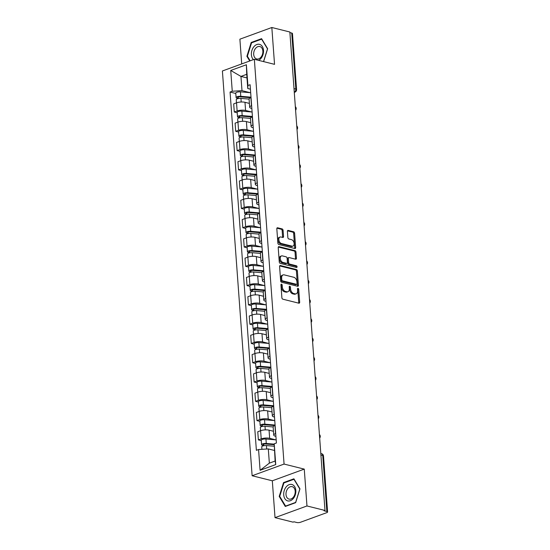 <?xml version="1.0" encoding="UTF-8"?>
<svg xmlns="http://www.w3.org/2000/svg" width="550" height="550" viewBox="0 0 550 550"><rect width="100%" height="100%" fill="white"/><g stroke="black" fill="none" stroke-linecap="round" stroke-linejoin="round"><path stroke-width="0.82" d="M281.504 284.171A0.894 0.578 69.9 0 0 280.94 284.866L281.889 297.763A1.279 0.825 69.9 0 0 282.865 299.193L298.863 303.194A1.279 0.825 69.9 0 0 299.214 303.181A1.279 0.825 69.9 0 0 299.668 302.204L298.719 289.307A0.894 0.578 69.9 0 0 297.474 288.998L297.598 290.668A4.091 2.654 69.9 0 1 296.154 293.796A4.091 2.654 69.9 0 1 295.034 293.837L293.707 293.507A4.091 2.654 69.9 0 1 290.572 288.915L290.455 287.244A0.894 0.578 69.9 0 0 289.211 286.935L289.327 288.599A4.091 2.654 69.9 0 1 287.891 291.734A4.091 2.654 69.9 0 1 286.77 291.775L285.436 291.438A4.091 2.654 69.9 0 1 282.308 286.846L282.184 285.175A0.894 0.578 69.9 0 0 281.504 284.171M283.085 230.34A1.279 0.825 69.9 0 0 282.109 228.903L277.619 227.782A1.279 0.825 69.9 0 0 277.276 227.796A1.279 0.825 69.9 0 0 276.822 228.772L277.874 243.093A1.279 0.825 69.9 0 0 278.85 244.53L294.848 248.524A1.279 0.825 69.9 0 0 295.199 248.511A1.279 0.825 69.9 0 0 295.653 247.534L294.601 233.214A1.279 0.825 69.9 0 0 293.618 231.777L288.2 230.423A1.279 0.825 69.9 0 0 287.849 230.436A1.279 0.825 69.9 0 0 287.403 231.413L287.849 237.545A1.279 0.825 69.9 0 0 288.826 238.975L291.514 239.649A3.417 2.214 69.9 0 1 294.03 242.811A3.417 2.214 69.9 0 1 292.93 246.104A3.417 2.214 69.9 0 1 291.995 246.139L281.462 243.512A3.417 2.214 69.9 0 1 278.946 240.35A3.417 2.214 69.9 0 1 280.046 237.05A3.417 2.214 69.9 0 1 280.981 237.016L282.741 237.456A1.279 0.825 69.9 0 0 283.092 237.442A1.279 0.825 69.9 0 0 283.539 236.466L283.085 230.34L282.157 230.677A1.279 0.825 69.9 0 0 281.181 229.24L276.904 228.174M304.267 469.116L272.319 480.796L275.021 517.639L306.969 505.959L304.267 469.116L284.068 464.069L254.347 59.297L274.539 64.343L271.831 27.5L289.85 32.003L324.988 510.462L324.06 510.799L326.865 511.5L322.754 455.496A2.606 1.815 -76 0 0 321.523 453.654L320.801 453.475M306.969 505.959L324.988 510.462M280.397 265.519A1.279 0.825 69.9 0 0 280.046 265.533A1.279 0.825 69.9 0 0 279.593 266.509L280.644 280.83A1.279 0.825 69.9 0 0 281.621 282.267L297.619 286.268A1.279 0.825 69.9 0 0 297.969 286.254A1.279 0.825 69.9 0 0 298.423 285.271L297.371 270.951A1.279 0.825 69.9 0 0 296.395 269.521L280.397 265.519L279.771 265.746M279.262 261.958L278.211 247.644A1.279 0.825 69.9 0 1 278.657 246.661A1.279 0.825 69.9 0 1 279.008 246.647L295.006 250.649A1.279 0.825 69.9 0 1 295.982 252.086L296.436 258.211A1.279 0.825 69.9 0 1 295.982 259.188A1.279 0.825 69.9 0 1 295.632 259.201L289.149 257.579A1.279 0.825 69.9 0 0 288.798 257.593A1.279 0.825 69.9 0 0 288.344 258.576L288.647 262.639A1.279 0.825 69.9 0 0 289.623 264.076L296.381 265.76A0.894 0.578 69.9 0 1 296.505 267.458L280.239 263.395A1.279 0.825 69.9 0 1 279.262 261.958M275.021 517.639L293.04 522.143L293.975 521.799L296.78 522.5A2.606 0.797 175.8 0 0 300.458 522.273L326.81 512.634A2.606 0.797 175.8 0 0 327.601 511.995A2.606 0.797 175.8 0 0 326.865 511.5M272.319 480.796L252.127 475.75L222.399 70.977L254.347 59.297M271.831 27.5L239.889 39.181L241.704 63.917M289.898 32.587L291.727 33.041A2.606 0.797 -4.2 0 1 292.462 33.536L296.574 89.54A2.606 0.797 175.8 0 0 295.845 89.052L291.727 33.041M275.914 436.349L275.433 436.226A5.988 1.836 -4.2 0 1 273.742 435.098A5.988 1.836 -4.2 0 1 275.55 433.62L275.708 433.565M273.467 431.276L269.06 430.176A5.988 1.836 175.8 0 0 260.611 430.705L261.209 438.866A5.988 1.836 -4.2 0 1 269.658 438.336L275.708 439.849M261.209 438.866L258.369 439.904L261.291 440.632M275.11 425.404L274.952 425.459A5.988 1.836 175.8 0 0 273.144 426.938L273.742 435.098M260.611 430.705L257.771 431.743L258.369 439.904M274.498 417.058L274.017 416.941A5.988 1.836 -4.2 0 1 272.326 415.814A5.988 1.836 -4.2 0 1 274.134 414.336L274.292 414.274M259.875 421.341L256.953 420.612L259.793 419.574A5.988 1.836 -4.2 0 1 268.242 419.052L274.292 420.564M273.694 406.113L273.536 406.175A5.988 1.836 175.8 0 0 271.728 407.653L272.326 415.814M272.051 411.991L267.644 410.891A5.988 1.836 175.8 0 0 259.194 411.414L256.355 412.452L256.953 420.612M273.082 397.774L272.601 397.65A5.988 1.836 -4.2 0 1 270.909 396.522A5.988 1.836 -4.2 0 1 272.718 395.044L272.876 394.989M258.459 402.057L255.537 401.328L258.376 400.29A5.988 1.836 -4.2 0 1 266.826 399.768L272.876 401.273M272.278 386.829L272.119 386.884A5.988 1.836 175.8 0 0 270.311 388.369L270.909 396.522M270.634 392.707L266.228 391.607A5.988 1.836 175.8 0 0 257.778 392.129L254.939 393.168L255.537 401.328M271.666 378.489L271.184 378.366A5.988 1.836 -4.2 0 1 269.493 377.238A5.988 1.836 -4.2 0 1 271.301 375.76L271.459 375.705M257.043 382.772L254.121 382.044L256.96 381.006A5.988 1.836 -4.2 0 1 265.409 380.476L271.459 381.989M270.861 367.544L270.703 367.599A5.988 1.836 175.8 0 0 268.895 369.078L269.493 377.238M269.211 373.416L264.811 372.316A5.988 1.836 175.8 0 0 256.362 372.845L253.522 373.883L254.121 382.044M270.249 359.198L269.768 359.081A5.988 1.836 -4.2 0 1 268.077 357.954A5.988 1.836 -4.2 0 1 269.885 356.476L270.043 356.414M255.626 363.481L252.704 362.752L255.544 361.714A5.988 1.836 -4.2 0 1 263.993 361.192L270.043 362.704M269.445 348.253L269.287 348.315A5.988 1.836 175.8 0 0 267.479 349.793L268.077 357.954M267.795 354.131L263.395 353.031A5.988 1.836 175.8 0 0 254.946 353.554L252.106 354.592L252.704 362.752M268.833 339.914L268.352 339.79A5.988 1.836 -4.2 0 1 266.661 338.663A5.988 1.836 -4.2 0 1 268.469 337.184L268.627 337.129M254.21 344.197L251.288 343.468L254.127 342.43A5.988 1.836 -4.2 0 1 262.577 341.901L268.627 343.413M268.029 328.969L267.871 329.024A5.988 1.836 175.8 0 0 266.062 330.509L266.661 338.663M266.379 334.847L261.979 333.747A5.988 1.836 175.8 0 0 253.529 334.269L250.69 335.308L251.288 343.468M267.417 320.629L266.936 320.506A5.988 1.836 -4.2 0 1 265.244 319.378A5.988 1.836 -4.2 0 1 267.053 317.9L267.211 317.845M252.794 324.913L249.872 324.184L252.711 323.146A5.988 1.836 -4.2 0 1 261.161 322.616L267.211 324.129M266.613 309.684L266.454 309.739A5.988 1.836 175.8 0 0 264.646 311.218L265.244 319.378M264.962 315.556L260.562 314.456A5.988 1.836 175.8 0 0 252.113 314.985L249.274 316.023L249.872 324.184M266.001 301.338L265.519 301.221A5.988 1.836 -4.2 0 1 263.828 300.094A5.988 1.836 -4.2 0 1 265.636 298.616L265.794 298.554M251.377 305.621L248.456 304.893L251.295 303.854A5.988 1.836 -4.2 0 1 259.744 303.332L265.794 304.844M265.196 290.393L265.038 290.455A5.988 1.836 175.8 0 0 263.23 291.933L263.828 300.094M263.546 296.271L259.146 295.171A5.988 1.836 175.8 0 0 250.697 295.694L247.857 296.732L248.456 304.893M264.584 282.054L264.103 281.93A5.988 1.836 -4.2 0 1 262.412 280.803A5.988 1.836 -4.2 0 1 264.22 279.324L264.378 279.269M249.961 286.337L247.039 285.608L249.879 284.57A5.988 1.836 -4.2 0 1 258.328 284.041L264.378 285.553M263.78 271.109L263.622 271.164A5.988 1.836 175.8 0 0 261.814 272.649L262.412 280.803M262.13 276.987L257.73 275.887A5.988 1.836 175.8 0 0 249.281 276.409L246.441 277.447L247.039 285.608M263.168 262.769L262.687 262.646A5.988 1.836 -4.2 0 1 260.996 261.518A5.988 1.836 -4.2 0 1 262.804 260.04L262.962 259.985M248.545 267.053L245.623 266.324L248.462 265.286A5.988 1.836 -4.2 0 1 256.912 264.756L262.962 266.269M262.364 251.824L262.206 251.879A5.988 1.836 175.8 0 0 260.397 253.357L260.996 261.518M260.714 257.696L256.314 256.596A5.988 1.836 175.8 0 0 247.864 257.125L245.025 258.163L245.623 266.324M261.752 243.478L261.271 243.361A5.988 1.836 -4.2 0 1 259.579 242.234A5.988 1.836 -4.2 0 1 261.387 240.756L261.546 240.694M247.129 247.761L244.207 247.032L247.046 245.994A5.988 1.836 -4.2 0 1 255.496 245.472L261.546 246.984M260.947 232.533L260.789 232.595A5.988 1.836 175.8 0 0 258.981 234.073L259.579 242.234M259.298 238.411L254.897 237.311A5.988 1.836 175.8 0 0 246.448 237.834L243.609 238.872L244.207 247.032M260.336 224.194L259.854 224.07A5.988 1.836 -4.2 0 1 258.163 222.942A5.988 1.836 -4.2 0 1 259.971 221.464L260.129 221.409M245.712 228.477L242.791 227.748L245.63 226.71A5.988 1.836 -4.2 0 1 254.079 226.181L260.129 227.693M259.531 213.249L259.373 213.304A5.988 1.836 175.8 0 0 257.565 214.789L258.163 222.942M257.881 219.127L253.481 218.027A5.988 1.836 175.8 0 0 245.032 218.549L242.192 219.587L242.791 227.748M258.919 204.909L258.438 204.786A5.988 1.836 -4.2 0 1 256.747 203.658A5.988 1.836 -4.2 0 1 258.555 202.18L258.713 202.125M244.296 209.192L241.374 208.464L244.214 207.426A5.988 1.836 -4.2 0 1 252.663 206.896L258.713 208.409M258.115 193.964L257.957 194.019A5.988 1.836 175.8 0 0 256.149 195.498L256.747 203.658M256.465 199.836L252.065 198.736A5.988 1.836 175.8 0 0 243.616 199.265L240.776 200.303L241.374 208.464M257.503 185.618L257.022 185.501A5.988 1.836 -4.2 0 1 255.331 184.374A5.988 1.836 -4.2 0 1 257.139 182.896L257.297 182.834M242.88 189.901L239.958 189.173L242.798 188.134A5.988 1.836 -4.2 0 1 251.247 187.612L257.297 189.124M256.699 174.673L256.541 174.735A5.988 1.836 175.8 0 0 254.732 176.213L255.331 184.374M255.049 180.551L250.649 179.451A5.988 1.836 175.8 0 0 242.199 179.974L239.36 181.012L239.958 189.173M256.087 166.334L255.606 166.21A5.988 1.836 -4.2 0 1 253.914 165.083A5.988 1.836 -4.2 0 1 255.722 163.604L255.881 163.549M241.464 170.617L238.542 169.888L241.381 168.85A5.988 1.836 -4.2 0 1 249.831 168.321L255.881 169.833M255.282 155.389L255.124 155.444A5.988 1.836 175.8 0 0 253.316 156.929L253.914 165.083M253.633 161.267L249.232 160.167A5.988 1.836 175.8 0 0 240.783 160.689L237.944 161.728L238.542 169.888M254.671 147.049L254.189 146.926A5.988 1.836 -4.2 0 1 252.498 145.798A5.988 1.836 -4.2 0 1 254.306 144.32L254.464 144.265M240.048 151.333L237.126 150.604L239.965 149.566A5.988 1.836 -4.2 0 1 248.414 149.036L254.464 150.549M253.866 136.104L253.708 136.159A5.988 1.836 175.8 0 0 251.9 137.637L252.498 145.798M252.216 141.976L247.816 140.876A5.988 1.836 175.8 0 0 239.367 141.405L236.528 142.443L237.126 150.604M253.254 127.758L252.773 127.641A5.988 1.836 -4.2 0 1 251.082 126.514A5.988 1.836 -4.2 0 1 252.89 125.036L253.048 124.974M238.631 132.041L235.709 131.312L238.549 130.274A5.988 1.836 -4.2 0 1 246.998 129.752L253.048 131.264M252.45 116.813L252.292 116.875A5.988 1.836 175.8 0 0 250.484 118.353L251.082 126.514M250.8 122.691L246.4 121.591A5.988 1.836 175.8 0 0 237.951 122.114L235.111 123.152L235.709 131.312M251.838 108.474L251.357 108.35A5.988 1.836 -4.2 0 1 249.666 107.223A5.988 1.836 -4.2 0 1 251.474 105.744L251.632 105.689M237.215 112.757L234.293 112.028L237.133 110.99A5.988 1.836 -4.2 0 1 245.582 110.461L251.632 111.973M251.034 97.529L250.876 97.584A5.988 1.836 175.8 0 0 249.067 99.069L249.666 107.223M249.384 103.407L244.984 102.307A5.988 1.836 175.8 0 0 236.534 102.829L233.695 103.868L234.293 112.028M274.347 450.429L268.304 448.924L269.349 463.141L275.124 461.031L274.216 443.809L276.403 443.004L250.092 84.721L247.906 85.518L247.768 88.522L246.723 74.305L240.948 76.416L241.993 90.633L250.216 92.689M274.216 443.809L275.743 464.578L260.095 470.298L258.569 449.529L268.304 448.924M241.993 90.633L232.258 91.238L230.065 92.042L256.382 450.326L258.569 449.529M232.258 91.238L230.732 70.469L246.379 64.749L247.906 85.518M284.068 464.069L252.127 475.75M283.525 482.598L279.214 496.43L285.278 506.461L295.653 502.666L299.97 488.84L293.899 478.809L283.525 482.598L284.322 482.804M263.622 61.614L267.644 48.709L261.58 38.672L251.206 42.467L246.888 56.299L249.728 60.988M246.991 77.928L240.948 76.416L230.732 70.469M250.422 89.189L247.768 88.522M235.799 93.473L230.065 92.042M275.743 464.578L275.124 461.031M260.095 470.298L269.349 463.141M246.723 74.305L246.379 64.749M279.854 496.588L279.214 496.43M247.534 56.458L246.888 56.299M252.003 42.666L251.206 42.467M280.94 284.756A0.894 0.578 69.9 0 1 281.256 285.519L281.38 287.189A4.091 2.654 69.9 0 0 284.508 291.782L285.436 291.438M287.891 291.734L286.956 292.071A4.091 2.654 69.9 0 1 285.842 292.112L284.508 291.782M296.154 293.796L295.226 294.14A4.091 2.654 69.9 0 1 294.106 294.181L292.772 293.844A4.091 2.654 69.9 0 1 289.644 289.252L289.52 287.581A0.894 0.578 69.9 0 0 289.204 286.825M298.65 303.139A1.279 0.825 69.9 0 0 298.732 302.541L297.784 289.651A0.894 0.578 69.9 0 0 297.468 288.887M297.406 286.213A1.279 0.825 69.9 0 0 297.488 285.615L296.436 271.294A1.279 0.825 69.9 0 0 295.46 269.857L279.675 265.918M281.793 279.806A0.894 0.578 69.9 0 0 282.473 280.816L296.519 284.322A0.894 0.578 69.9 0 0 297.082 283.628L296.952 281.868A4.091 2.654 69.9 0 0 293.824 277.276L284.219 274.876A4.091 2.654 69.9 0 0 283.106 274.918A4.091 2.654 69.9 0 0 281.662 278.046L281.793 279.806L280.857 280.149A0.894 0.578 69.9 0 0 281.545 281.153L282.473 280.816M296.024 284.501A0.894 0.578 69.9 0 1 295.591 284.659L281.545 281.153M283.106 274.918L282.171 275.261A4.091 2.654 69.9 0 0 280.734 278.389L281.662 278.046M280.857 280.149L280.734 278.389M278.293 247.046L294.078 250.986L295.006 250.649M295.419 259.146A1.279 0.825 69.9 0 0 295.501 258.555L295.054 252.423A1.279 0.825 69.9 0 0 294.078 250.986M288.798 257.593L287.863 257.936A1.279 0.825 69.9 0 0 287.416 258.913L287.712 262.982A1.279 0.825 69.9 0 0 288.695 264.413L295.446 266.104L296.381 265.76M296.12 267.369A0.894 0.578 69.9 0 0 295.446 266.104M282.411 255.901A3.417 2.214 69.9 0 0 281.476 255.936A3.417 2.214 69.9 0 0 280.376 259.229A3.417 2.214 69.9 0 0 282.893 262.391L286.598 263.319A1.279 0.825 69.9 0 0 286.949 263.306A1.279 0.825 69.9 0 0 287.403 262.329L287.1 258.259A1.279 0.825 69.9 0 0 286.124 256.829L282.411 255.901M281.476 255.936L280.548 256.272A3.417 2.214 69.9 0 0 279.441 259.572A3.417 2.214 69.9 0 0 281.957 262.735L282.893 262.391M286.949 263.306L286.021 263.649A1.279 0.825 69.9 0 1 285.67 263.663L281.957 262.735M282.521 237.401A1.279 0.825 69.9 0 0 282.604 236.803L282.157 230.677M280.046 237.05L279.118 237.394A3.417 2.214 69.9 0 0 278.011 240.687A3.417 2.214 69.9 0 0 280.528 243.849L281.462 243.512M292.93 246.104L291.995 246.448A3.417 2.214 69.9 0 1 291.06 246.482L280.528 243.849M294.635 248.469A1.279 0.825 69.9 0 0 294.718 247.871L293.666 233.551A1.279 0.825 69.9 0 0 292.689 232.121L287.485 230.814M274.175 444.716L265.526 443.981A1.561 0.481 175.8 0 0 263.278 444.572A1.561 0.481 175.8 0 0 263.718 444.868L262.508 445.308A3.259 0.997 175.8 0 1 261.587 444.696L261.264 440.241A3.259 0.997 175.8 0 1 265.946 439.017L276.176 439.89M274.202 444.146L266.276 443.465A3.259 0.997 175.8 0 0 261.587 444.696M263.78 445.713L263.67 444.214M274.106 446.222L266.427 445.569A3.259 0.997 175.8 0 0 261.745 446.799L261.931 449.316M262.563 446.057L262.508 445.308M274.615 425.59L264.11 424.696A1.561 0.481 175.8 0 0 261.862 425.288A1.561 0.481 175.8 0 0 262.302 425.576L261.092 426.023A3.259 0.997 175.8 0 1 260.171 425.411L259.847 420.956A3.259 0.997 175.8 0 1 264.529 419.726L274.759 420.599M275.082 425.054L264.859 424.181A3.259 0.997 175.8 0 0 260.171 425.411M262.364 426.422L262.254 424.93M273.151 426.979L265.011 426.277A3.259 0.997 175.8 0 0 260.329 427.508L260.562 430.719M261.147 426.772L261.092 426.023M273.199 406.306L262.694 405.405A1.561 0.481 175.8 0 0 260.446 405.996A1.561 0.481 175.8 0 0 260.886 406.292L259.676 406.732A3.259 0.997 175.8 0 1 258.754 406.12L258.431 401.672A3.259 0.997 175.8 0 1 263.113 400.441L273.343 401.314M273.666 405.763L263.443 404.889A3.259 0.997 175.8 0 0 258.754 406.12M260.947 407.138L260.837 405.639M271.734 407.688L263.594 406.993A3.259 0.997 175.8 0 0 258.913 408.224L259.146 411.434M259.731 407.481L259.676 406.732M293.308 498.534A8.463 5.899 -76 0 0 294.718 486.743A8.463 5.899 -76 0 0 286.234 486.826A8.463 5.899 -76 0 0 284.824 498.616A8.463 5.899 -76 0 0 293.308 498.534M293.274 497.317A6.408 4.469 -76 0 0 295.157 490.964A6.408 4.469 -76 0 0 292.146 486.668A6.408 4.469 -76 0 0 287.918 488.455A6.408 4.469 -76 0 0 286.034 494.808A6.408 4.469 -76 0 0 289.046 499.104A6.408 4.469 -76 0 0 293.274 497.317M279.716 496.354L283.896 482.955L293.947 479.284L299.826 489.005L295.646 502.404L285.594 506.076L279.716 496.354M286.028 506.186L285.594 506.076M258.576 60.356A8.463 5.899 -76 0 0 260.989 58.403A8.463 5.899 -76 0 0 262.398 46.612A8.463 5.899 -76 0 0 253.914 46.695A8.463 5.899 -76 0 0 253.413 59.641M260.954 57.186A6.408 4.469 -76 0 0 262.838 50.827A6.408 4.469 -76 0 0 259.827 46.537A6.408 4.469 -76 0 0 255.599 48.324A6.408 4.469 -76 0 0 253.715 54.677A6.408 4.469 -76 0 0 256.719 58.974A6.408 4.469 -76 0 0 260.954 57.186M250.174 60.823L247.397 56.224L251.57 42.824L261.628 39.153L267.506 48.874L263.539 61.593M271.782 387.021L261.278 386.121A1.561 0.481 175.8 0 0 259.029 386.712A1.561 0.481 175.8 0 0 259.469 387.007L258.259 387.447A3.259 0.997 175.8 0 1 257.338 386.836L257.015 382.381A3.259 0.997 175.8 0 1 261.697 381.157L271.927 382.03M272.25 386.478L262.027 385.605A3.259 0.997 175.8 0 0 257.338 386.836M259.531 387.853L259.421 386.354M270.318 388.403L262.178 387.709A3.259 0.997 175.8 0 0 257.496 388.939L257.73 392.15M258.314 388.197L258.259 387.447M270.366 367.73L259.861 366.836A1.561 0.481 175.8 0 0 257.613 367.428A1.561 0.481 175.8 0 0 258.053 367.716L256.843 368.163A3.259 0.997 175.8 0 1 255.922 367.551L255.599 363.096A3.259 0.997 175.8 0 1 260.281 361.866L270.511 362.739M270.834 367.194L260.611 366.321A3.259 0.997 175.8 0 0 255.922 367.551M258.115 368.562L258.005 367.07M268.902 369.119L260.762 368.418A3.259 0.997 175.8 0 0 256.08 369.648L256.314 372.859M256.898 368.913L256.843 368.163M268.95 348.446L258.445 347.545A1.561 0.481 175.8 0 0 256.197 348.136A1.561 0.481 175.8 0 0 256.637 348.432L255.427 348.872A3.259 0.997 175.8 0 1 254.506 348.26L254.183 343.812A3.259 0.997 175.8 0 1 258.864 342.581L269.094 343.454M269.418 347.903L259.194 347.029A3.259 0.997 175.8 0 0 254.506 348.26M256.699 349.278L256.589 347.779M267.486 349.827L259.346 349.133A3.259 0.997 175.8 0 0 254.664 350.364L254.897 353.574M255.482 349.621L255.427 348.872M267.534 329.161L257.029 328.261A1.561 0.481 175.8 0 0 254.781 328.852A1.561 0.481 175.8 0 0 255.221 329.147L254.011 329.587A3.259 0.997 175.8 0 1 253.089 328.976L252.766 324.521A3.259 0.997 175.8 0 1 257.448 323.297L267.678 324.17M268.001 328.618L257.778 327.745A3.259 0.997 175.8 0 0 253.089 328.976M255.282 329.993L255.173 328.494M266.069 330.543L257.929 329.849A3.259 0.997 175.8 0 0 253.248 331.079L253.481 334.29M254.066 330.337L254.011 329.587M266.118 309.87L255.613 308.976A1.561 0.481 175.8 0 0 253.364 309.561A1.561 0.481 175.8 0 0 253.804 309.856L252.594 310.303A3.259 0.997 175.8 0 1 251.673 309.691L251.35 305.236A3.259 0.997 175.8 0 1 256.032 304.006L266.262 304.879M266.585 309.334L256.362 308.461A3.259 0.997 175.8 0 0 251.673 309.691M253.866 310.702L253.756 309.21M264.653 311.259L256.513 310.558A3.259 0.997 175.8 0 0 251.831 311.788L252.065 314.999M252.649 311.053L252.594 310.303M264.701 290.586L254.196 289.685A1.561 0.481 175.8 0 0 251.948 290.276A1.561 0.481 175.8 0 0 252.388 290.572L251.178 291.012A3.259 0.997 175.8 0 1 250.257 290.4L249.934 285.952A3.259 0.997 175.8 0 1 254.616 284.721L264.846 285.594M265.169 290.043L254.946 289.169A3.259 0.997 175.8 0 0 250.257 290.4M252.45 291.418L252.34 289.919M263.23 291.968L255.097 291.273A3.259 0.997 175.8 0 0 250.415 292.504L250.649 295.714M251.233 291.761L251.178 291.012M263.285 271.301L252.78 270.401A1.561 0.481 175.8 0 0 250.532 270.992A1.561 0.481 175.8 0 0 250.972 271.288L249.762 271.728A3.259 0.997 175.8 0 1 248.841 271.116L248.518 266.661A3.259 0.997 175.8 0 1 253.199 265.437L263.429 266.31M263.752 270.758L253.529 269.885A3.259 0.997 175.8 0 0 248.841 271.116M251.034 272.133L250.924 270.634M261.814 272.683L253.681 271.989A3.259 0.997 175.8 0 0 248.999 273.219L249.232 276.43M249.817 272.477L249.762 271.728M261.869 252.01L251.364 251.116A1.561 0.481 175.8 0 0 249.116 251.701A1.561 0.481 175.8 0 0 249.556 251.996L248.346 252.443A3.259 0.997 175.8 0 1 247.424 251.831L247.101 247.376A3.259 0.997 175.8 0 1 251.783 246.146L262.013 247.019M262.336 251.474L252.113 250.601A3.259 0.997 175.8 0 0 247.424 251.831M249.617 252.842L249.508 251.35M260.397 253.392L252.264 252.697A3.259 0.997 175.8 0 0 247.583 253.928L247.816 257.139M248.401 253.192L248.346 252.443M260.452 232.726L249.947 231.825A1.561 0.481 175.8 0 0 247.699 232.416A1.561 0.481 175.8 0 0 248.139 232.712L246.929 233.152A3.259 0.997 175.8 0 1 246.008 232.54L245.685 228.092A3.259 0.997 175.8 0 1 250.367 226.861L260.597 227.734M260.92 232.183L250.697 231.309A3.259 0.997 175.8 0 0 246.008 232.54M248.201 233.558L248.091 232.059M258.981 234.107L250.848 233.413A3.259 0.997 175.8 0 0 246.159 234.644L246.4 237.854M246.984 233.901L246.929 233.152M259.036 213.441L248.531 212.541A1.561 0.481 175.8 0 0 246.283 213.132A1.561 0.481 175.8 0 0 246.723 213.428L245.513 213.867A3.259 0.997 175.8 0 1 244.592 213.256L244.262 208.801A3.259 0.997 175.8 0 1 248.951 207.577L259.181 208.45M259.504 212.898L249.281 212.025A3.259 0.997 175.8 0 0 244.592 213.256M246.785 214.273L246.675 212.774M257.565 214.823L249.432 214.129A3.259 0.997 175.8 0 0 244.743 215.359L244.984 218.57M245.568 214.617L245.513 213.867M257.62 194.15L247.115 193.256A1.561 0.481 175.8 0 0 244.867 193.841A1.561 0.481 175.8 0 0 245.307 194.136L244.097 194.583A3.259 0.997 175.8 0 1 243.176 193.971L242.846 189.516A3.259 0.997 175.8 0 1 247.534 188.286L257.764 189.159M258.087 193.614L247.857 192.741A3.259 0.997 175.8 0 0 243.176 193.971M245.369 194.982L245.259 193.49M256.149 195.532L248.016 194.837A3.259 0.997 175.8 0 0 243.327 196.068L243.567 199.279M244.152 195.333L244.097 194.583M256.204 174.866L245.699 173.965A1.561 0.481 175.8 0 0 243.451 174.556A1.561 0.481 175.8 0 0 243.891 174.852L242.681 175.292A3.259 0.997 175.8 0 1 241.759 174.68L241.429 170.232A3.259 0.997 175.8 0 1 246.118 169.001L256.348 169.874M256.671 174.322L246.441 173.449A3.259 0.997 175.8 0 0 241.759 174.68M243.952 175.697L243.843 174.199M254.732 176.248L246.599 175.553A3.259 0.997 175.8 0 0 241.911 176.784L242.151 179.994M242.736 176.041L242.681 175.292M254.788 155.581L244.282 154.681A1.561 0.481 175.8 0 0 242.034 155.272A1.561 0.481 175.8 0 0 242.474 155.567L241.264 156.007A3.259 0.997 175.8 0 1 240.343 155.396L240.013 150.941A3.259 0.997 175.8 0 1 244.702 149.717L254.932 150.59M255.255 155.038L245.025 154.165A3.259 0.997 175.8 0 0 240.343 155.396M242.536 156.413L242.426 154.914M253.316 156.963L245.183 156.269A3.259 0.997 175.8 0 0 240.494 157.499L240.735 160.71M241.319 156.757L241.264 156.007M253.371 136.29L242.866 135.396A1.561 0.481 175.8 0 0 240.618 135.981A1.561 0.481 175.8 0 0 241.058 136.276L239.848 136.723A3.259 0.997 175.8 0 1 238.927 136.104L238.597 131.656A3.259 0.997 175.8 0 1 243.286 130.426L253.516 131.299M253.839 135.754L243.609 134.881A3.259 0.997 175.8 0 0 238.927 136.104M241.12 137.122L241.01 135.63M251.9 137.672L243.767 136.978A3.259 0.997 175.8 0 0 239.078 138.208L239.319 141.419M239.903 137.472L239.848 136.723M251.955 117.006L241.45 116.105A1.561 0.481 175.8 0 0 239.202 116.696A1.561 0.481 175.8 0 0 239.642 116.992L238.432 117.432A3.259 0.997 175.8 0 1 237.511 116.82L237.181 112.372A3.259 0.997 175.8 0 1 241.869 111.141L252.099 112.014M252.423 116.463L242.192 115.589A3.259 0.997 175.8 0 0 237.511 116.82M239.704 117.838L239.594 116.339M250.484 118.387L242.351 117.693A3.259 0.997 175.8 0 0 237.662 118.924L237.903 122.134M238.487 118.181L238.432 117.432M250.539 97.721L240.034 96.821A1.561 0.481 175.8 0 0 237.786 97.412A1.561 0.481 175.8 0 0 238.226 97.708L237.016 98.147A3.259 0.997 175.8 0 1 236.094 97.536L235.764 93.081A3.259 0.997 175.8 0 1 240.453 91.857L250.683 92.73M251.006 97.178L240.776 96.305A3.259 0.997 175.8 0 0 236.094 97.536M238.288 98.553L238.178 97.054M249.067 99.103L240.934 98.409A3.259 0.997 175.8 0 0 236.246 99.639L236.486 102.85M237.071 98.897L237.016 98.147M237.951 122.114L238.549 130.274M239.367 141.405L239.965 149.566M240.783 160.689L241.381 168.85M242.199 179.974L242.798 188.134M243.616 199.265L244.214 207.426M245.032 218.549L245.63 226.71M246.448 237.834L247.046 245.994M247.864 257.125L248.462 265.286M249.281 276.409L249.879 284.57M250.697 295.694L251.295 303.854M252.113 314.985L252.711 323.146M253.529 334.269L254.127 342.43M254.946 353.554L255.544 361.714M256.362 372.845L256.96 381.006M257.778 392.129L258.376 400.29M259.194 411.414L259.793 419.574M236.534 102.829L237.133 110.99M244.984 102.307L245.582 110.461M246.4 121.591L246.998 129.752M252.292 116.875L252.89 125.036M247.816 140.876L248.414 149.036M253.708 136.159L254.306 144.32M249.232 160.167L249.831 168.321M255.124 155.444L255.722 163.604M250.649 179.451L251.247 187.612M256.541 174.735L257.139 182.896M252.065 198.736L252.663 206.896M257.957 194.019L258.555 202.18M253.481 218.027L254.079 226.181M259.373 213.304L259.971 221.464M254.897 237.311L255.496 245.472M260.789 232.595L261.387 240.756M256.314 256.596L256.912 264.756M262.206 251.879L262.804 260.04M257.73 275.887L258.328 284.041M263.622 271.164L264.22 279.324M259.146 295.171L259.744 303.332M265.038 290.455L265.636 298.616M260.562 314.456L261.161 322.616M266.454 309.739L267.053 317.9M261.979 333.747L262.577 341.901M267.871 329.024L268.469 337.184M263.395 353.031L263.993 361.192M269.287 348.315L269.885 356.476M264.811 372.316L265.409 380.476M270.703 367.599L271.301 375.76M266.228 391.607L266.826 399.768M272.119 386.884L272.718 395.044M267.644 410.891L268.242 419.052M273.536 406.175L274.134 414.336M269.06 430.176L269.658 438.336M274.952 425.459L275.55 433.62M250.876 97.584L251.474 105.744M319.529 436.136A2.606 1.815 -76 0 0 319.474 435.394M318.113 416.845A2.606 1.815 -76 0 0 318.058 416.109M316.697 397.561A2.606 1.815 -76 0 0 316.642 396.825M315.281 378.276A2.606 1.815 -76 0 0 315.226 377.534M313.864 358.985A2.606 1.815 -76 0 0 313.809 358.249M312.448 339.701A2.606 1.815 -76 0 0 312.393 338.965M311.032 320.416A2.606 1.815 -76 0 0 310.977 319.674M309.616 301.125A2.606 1.815 -76 0 0 309.561 300.389M308.199 281.841A2.606 1.815 -76 0 0 308.144 281.105M306.783 262.556A2.606 1.815 -76 0 0 306.728 261.814M305.367 243.265A2.606 1.815 -76 0 0 305.312 242.529M303.951 223.981A2.606 1.815 -76 0 0 303.896 223.245M302.534 204.696A2.606 1.815 -76 0 0 302.479 203.954M301.118 185.405A2.606 1.815 -76 0 0 301.063 184.669M299.702 166.121A2.606 1.815 -76 0 0 299.647 165.385M298.286 146.836A2.606 1.815 -76 0 0 298.231 146.094M296.869 127.545A2.606 1.815 -76 0 0 296.814 126.809M295.453 108.261A2.606 1.815 -76 0 0 295.398 107.525M320.918 455.036L322.754 455.496A2.606 0.797 175.8 0 1 323.489 455.984A2.606 2.606 0 0 0 321.523 453.654M294.009 88.591L295.845 89.052A2.606 1.815 -76 0 1 294.271 92.159M296.574 89.54A2.606 2.606 0 0 1 294.876 92.18A2.606 1.691 -110.1 0 1 294.278 92.228M281.38 287.189L282.308 286.846M285.842 292.112L286.77 291.775M289.52 287.581L290.455 287.244M289.644 289.252L290.572 288.915M292.772 293.844L293.707 293.507M294.106 294.181L295.034 293.837M297.784 289.651L298.719 289.307M298.732 302.541L299.668 302.204M281.256 285.519L282.184 285.175M295.46 269.857L296.395 269.521M296.436 271.294L297.371 270.951M297.488 285.615L298.423 285.271M295.591 284.659L296.519 284.322M278.382 246.881L279.008 246.647M295.054 252.423L295.982 252.086M295.501 258.555L296.436 258.211M287.416 258.913L288.344 258.576M287.712 262.982L288.647 262.639M288.695 264.413L289.623 264.076M285.67 263.663L286.598 263.319M282.604 236.803L283.539 236.466M291.06 246.482L291.995 246.139M287.574 230.649L288.2 230.423M292.689 232.121L293.618 231.777M293.666 233.551L294.601 233.214M294.718 247.871L295.653 247.534M276.994 228.009L277.619 227.782M281.181 229.24L282.109 228.903M266.276 443.465L265.946 439.017M266.681 449.02L266.427 445.569M264.859 424.181L264.529 419.726M265.279 429.88L265.011 426.277M263.443 404.889L263.113 400.441M263.863 410.596L263.594 406.993M262.027 385.605L261.697 381.157M262.446 391.304L262.178 387.709M260.611 366.321L260.281 361.866M261.023 372.02L260.762 368.418M259.194 347.029L258.864 342.581M259.607 352.736L259.346 349.133M257.778 327.745L257.448 323.297M258.191 333.444L257.929 329.849M256.362 308.461L256.032 304.006M256.774 314.16L256.513 310.558M254.946 289.169L254.616 284.721M255.358 294.876L255.097 291.273M253.529 269.885L253.199 265.437M253.942 275.584L253.681 271.989M252.113 250.601L251.783 246.146M252.526 256.3L252.264 252.697M250.697 231.309L250.367 226.861M251.109 237.016L250.848 233.413M249.281 212.025L248.951 207.577M249.693 217.724L249.432 214.129M247.857 192.741L247.534 188.286M248.277 198.44L248.016 194.837M246.441 173.449L246.118 169.001M246.861 179.156L246.599 175.553M245.025 154.165L244.702 149.717M245.444 159.864L245.183 156.269M243.609 134.881L243.286 130.426M244.028 140.58L243.767 136.978M242.192 115.589L241.869 111.141M242.612 121.289L242.351 117.693M240.776 96.305L240.453 91.857M241.196 102.004L240.934 98.409M319.674 438.089A2.606 2.606 0 0 0 319.413 434.507M318.257 418.804A2.606 2.606 0 0 0 317.996 415.223M316.841 399.52A2.606 2.606 0 0 0 316.58 395.938M315.425 380.229A2.606 2.606 0 0 0 315.164 376.647M314.009 360.944A2.606 2.606 0 0 0 313.748 357.362M312.593 341.66A2.606 2.606 0 0 0 312.331 338.078M311.176 322.369A2.606 2.606 0 0 0 310.915 318.787M309.76 303.084A2.606 2.606 0 0 0 309.499 299.502M308.344 283.8A2.606 2.606 0 0 0 308.082 280.218M306.928 264.509A2.606 2.606 0 0 0 306.666 260.927M305.511 245.224A2.606 2.606 0 0 0 305.25 241.643M304.095 225.94A2.606 2.606 0 0 0 303.834 222.358M302.679 206.649A2.606 2.606 0 0 0 302.418 203.067M301.262 187.364A2.606 2.606 0 0 0 301.001 183.782M299.846 168.08A2.606 2.606 0 0 0 299.585 164.498M298.43 148.789A2.606 2.606 0 0 0 298.169 145.207M297.014 129.504A2.606 2.606 0 0 0 296.752 125.922M295.597 110.22A2.606 2.606 0 0 0 295.336 106.638M294.876 92.18L294.291 92.393M323.489 455.984L327.601 511.995M295.831 284.653L296.766 284.316"/></g></svg>
